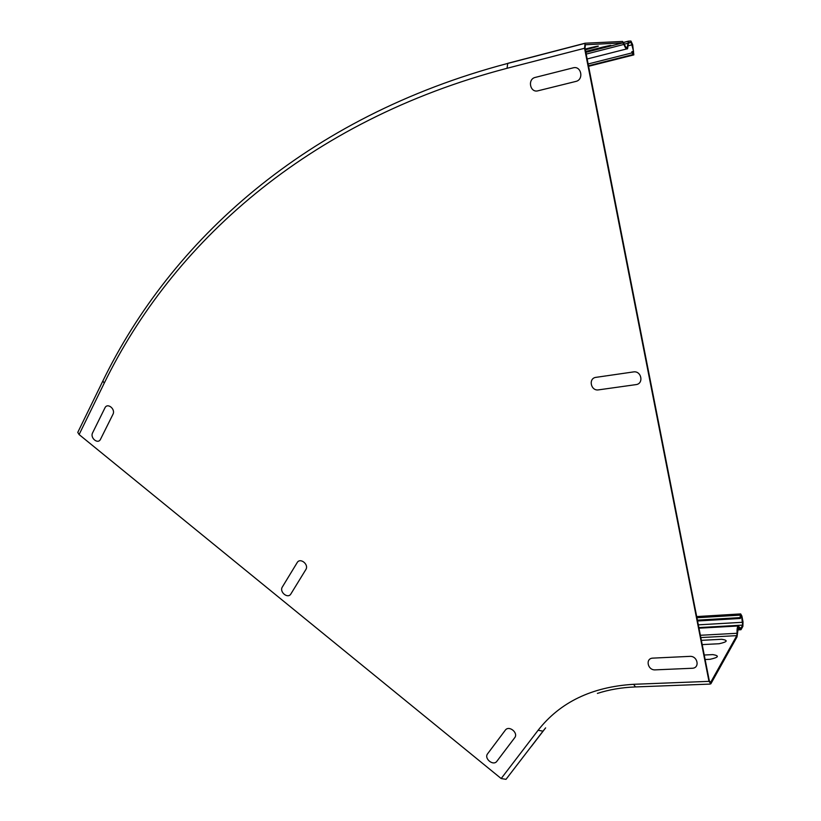 <?xml version="1.0" encoding="UTF-8"?>
<svg xmlns="http://www.w3.org/2000/svg" width="821" height="821" viewBox="0 0 821 821"><rect width="100%" height="100%" fill="white"/><g stroke="black" fill="none" stroke-linecap="round" stroke-linejoin="round"><path stroke-width="1.23" d="M705.126 659.52L710.134 659.284C718.744 657.354 719.648 655.794 712.854 654.604L704.244 655.014M702.201 644.608L719.155 643.736C727.56 641.848 728.422 640.359 721.741 639.272L701.36 640.349M633.402 371.934L596.025 377.342C588.082 378.194 590.74 391.278 598.56 389.862L635.916 384.628C644.095 383.807 641.468 370.456 633.402 371.934M585.188 49.065L590.35 47.741C599.566 45.617 600.849 45.545 594.199 47.515L585.342 49.804M585.671 51.497L603.107 47.013C612.097 44.95 613.308 44.878 606.77 46.807L585.804 52.185M290.901 593.911L305.812 569.62C309.25 564.53 300.137 557.213 297.151 562.652L282.362 586.964C279.017 591.941 287.945 599.207 290.901 593.911M545.626 727.868L531.495 746.279L544.816 728.843M573.14 67.845L535.271 77.41C527.226 79.114 530.068 93.101 537.981 90.803L575.829 81.433C584.121 79.729 581.299 65.444 573.14 67.845M689.784 656.369L652.911 658.124C645.06 658.226 647.564 670.49 655.281 669.864L692.134 668.263C700.19 668.212 697.727 655.702 689.784 656.369M100.521 439.256L112.939 414.348C115.823 409.104 107.407 402.341 104.934 407.893L92.609 432.831C89.817 437.952 98.079 444.684 100.521 439.256M496.9 761.252L514.664 737.771C518.739 732.866 508.866 724.933 505.274 730.218L487.643 753.729C483.692 758.512 493.359 766.383 496.9 761.252M78.19 431.538L77.769 432.39L79.103 434.555L501.179 778.544L506.013 779.334L542.989 731.172L538.114 730.259C560.086 702.181 591.92 686.859 633.617 684.303L635.475 686.931L710.114 684.088M585.034 48.234L709.303 680.783L710.606 682.477L736.786 635.639L737.053 633.278C736.899 629.44 737.258 627.008 738.13 625.982L740.799 628.434L742.677 625.109L741.63 616.55L740.87 615.196L740.337 618.459L739.998 617.628L740.675 613.913L741.907 616.089L742.995 621.795L742.902 626.341L740.983 629.728L738.325 627.275L737.022 636.88L710.863 683.811L708.985 681.358L584.562 48.265L585.075 43.215L622.575 41.45L624.124 43.708C625.315 46.869 626.351 48.08 627.244 47.331L628.393 41.173L630.949 41.05L632.673 44.724L633.833 54.894L631.893 52.913L631.852 51.692L633.484 53.55L633.535 51.251L631.216 42.446L628.517 42.651L627.593 48.696C626.546 49.578 625.315 48.162 623.919 44.426L622.852 42.866L585.383 44.755L585.034 48.234M633.535 51.251L631.852 51.692M588.123 63.976L631.893 52.913M697.398 620.163L739.998 617.628M697.563 620.994L740.337 618.459M501.179 778.544L538.114 730.259M79.103 434.555L104.257 383.13L102.861 380.985L103.261 380.174M104.257 383.13C171.825 244.545 306.079 120.913 507.05 68.287L507.737 63.33L584.911 43.256M585.845 52.37L622.852 42.866M586.184 54.094L623.919 44.426M628.352 43.185L631.216 42.446M628.342 45.75L632.293 44.745M588.472 65.783L633.022 54.555M623.56 42.415L628.281 41.194M624.288 44.16L627.87 43.246M507.05 68.287L584.562 48.265M633.617 684.303L708.985 681.358M737.607 629.071L740.132 628.937M696.916 617.751L740.285 615.134M740.552 616.622L741.63 616.55M698.312 624.843L742.728 622.277M698.856 627.603L742.677 625.109M700.364 635.28L737.053 633.278M700.816 637.568L736.786 635.639M709.919 682.497L710.606 682.477M634.828 686.961C621.589 687.495 609.11 689.64 597.401 693.406M77.769 432.39L102.861 380.985C170.604 241.559 305.422 116.89 507.327 63.535L584.726 43.41M587.138 58.989L626.669 48.932M588.575 66.296L633.473 54.986M623.591 42.466L628.168 41.296M626.454 47.536L627.244 47.331M737.484 629.923L740.624 629.748M696.69 616.581L740.675 613.913M698.979 628.198L738.13 625.982"/></g></svg>
